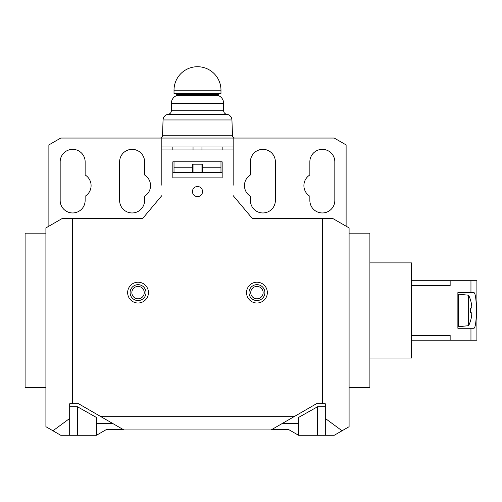 <?xml version="1.0" encoding="UTF-8"?>
<svg xmlns="http://www.w3.org/2000/svg" width="502" height="502" viewBox="0 0 502 502"><rect width="100%" height="100%" fill="white"/><g stroke="black" fill="none" stroke-linecap="round" stroke-linejoin="round"><path stroke-width="0.75" d="M233.166 146.967L233.166 149.941L161.826 149.941L161.826 146.967L233.166 146.967L233.166 138.05L334.225 138.05L346.116 144.915L346.116 226.195M48.876 226.195L48.876 144.915L60.767 138.05L161.826 138.05L161.826 146.967M144.589 161.826A12.481 12.481 0 0 0 132.108 149.345A12.481 12.481 0 0 0 119.62 161.826L119.62 200.467A12.481 12.481 0 0 0 132.108 212.955A12.481 12.481 0 0 0 144.589 200.467L144.589 196.244A12.481 12.481 0 0 0 144.589 174.972L144.589 161.826M85.139 161.826A12.481 12.481 0 0 0 72.658 149.345A12.481 12.481 0 0 0 60.171 161.826L60.171 200.467A12.481 12.481 0 0 0 72.658 212.955A12.481 12.481 0 0 0 85.139 200.467L85.139 196.244A12.481 12.481 0 0 0 85.139 174.972L85.139 161.826M250.404 161.826A12.481 12.481 0 0 1 262.891 149.345A12.481 12.481 0 0 1 275.372 161.826L275.372 200.467A12.481 12.481 0 0 1 262.891 212.955A12.481 12.481 0 0 1 250.404 200.467L250.404 196.244A12.481 12.481 0 0 1 250.404 174.972L250.404 161.826M309.853 161.826A12.481 12.481 0 0 1 322.334 149.345A12.481 12.481 0 0 1 334.821 161.826L334.821 200.467A12.481 12.481 0 0 1 322.334 212.955A12.481 12.481 0 0 1 309.853 200.467L309.853 196.244A12.481 12.481 0 0 1 309.853 174.972L309.853 161.826M282.413 423.399L298.558 423.399M96.434 423.399L112.58 423.399M161.826 149.941L161.826 185.219M233.166 185.219L233.166 149.941M172.826 146.967L172.826 149.941M172.826 161.826L172.826 177.877L222.166 177.877L222.166 161.826L222.166 177.877L172.826 177.877L172.826 161.826L222.166 161.826M222.166 146.967L222.166 149.941M233.166 138.05L161.826 138.05M126.272 150.795L128.098 150.004M128.205 149.972L130.093 149.508M134.291 149.54L136.337 150.085M137.667 150.65L138.081 150.87M66.822 150.795L68.655 150.004M68.761 149.972L70.644 149.508M85.127 161.236A12.481 12.481 0 0 0 80.025 151.748M74.848 149.54L76.894 150.085M78.218 150.65L78.638 150.87M257.055 150.795L258.881 150.004M258.913 149.998L260.877 149.508M265.075 149.54L267.12 150.085M268.514 150.682L268.865 150.87M316.498 150.795L318.324 150.004M318.362 149.998L320.32 149.508M309.866 161.236A12.481 12.481 0 0 1 314.967 151.748M324.524 149.54L326.57 150.085M327.963 150.682L328.314 150.87M349.091 387.726L369.892 387.726L369.892 233.166L349.091 233.166M325.309 406.752L317.584 406.752L317.584 435.284L298.558 435.284L334.225 435.284L342.044 430.772L325.309 418.455L325.309 435.284M317.584 406.752L298.558 417.451L298.558 435.284L288.261 429.342L272.115 429.342M122.877 429.342L106.731 429.342L96.434 435.284L77.415 435.284L96.434 435.284L96.434 417.451L77.415 406.752L77.415 435.284L69.684 435.284L69.684 418.455L52.948 430.772L45.908 426.706L45.908 227.914L62.549 218.301L72.658 218.301L72.658 403.777L78.601 403.777L100.224 416.265L294.768 416.265L316.392 403.777L322.334 403.777L322.334 218.301L252.186 218.301L233.166 195.636M45.908 233.166L25.1 233.166L25.1 387.726L45.908 387.726M193.038 172.531L193.038 164.204M193.038 149.941L193.038 146.967M201.955 172.531L201.955 164.204M201.955 149.941L201.955 146.967M172.826 172.531L222.166 172.531M69.684 406.752L77.415 406.752M268.708 150.782L267.064 150.06M265.257 149.571L264.899 149.508M328.157 150.782L326.507 150.06M324.7 149.571L324.348 149.508M324.436 149.521L326.344 150.004M137.918 150.782L136.293 150.067M134.486 149.577L134.122 149.508M78.469 150.782L76.844 150.067M75.043 149.577L74.672 149.508M174.018 90.197A23.481 23.481 0 0 1 197.499 66.716A23.481 23.481 0 0 1 220.98 90.197L220.98 93.466L174.018 93.466L174.018 90.197L220.98 90.197M160.125 138.05A2.378 2.378 0 0 0 162.504 135.753L232.495 135.753A2.378 2.378 0 0 0 234.867 138.05M176.691 95.568L218.301 95.568L218.301 94.652L176.691 94.652L176.691 95.568A8.321 8.321 0 0 0 171.339 103.343L171.339 110.735A3.564 3.564 0 0 1 168.233 114.274A5.942 5.942 0 0 0 163.056 119.959L162.504 135.753M218.301 95.568A8.321 8.321 0 0 1 223.654 103.343L223.654 110.735A3.564 3.564 0 0 0 226.766 114.274A5.942 5.942 0 0 1 231.943 119.959L232.495 135.753M218.301 94.652A1.186 1.186 0 0 0 217.115 93.466M176.691 94.652A1.186 1.186 0 0 1 177.877 93.466M202.551 191.551A5.051 5.051 0 0 0 197.499 186.499A5.051 5.051 0 0 0 192.442 191.551A5.051 5.051 0 0 0 197.499 196.608A5.051 5.051 0 0 0 202.551 191.551M161.826 195.636L142.806 218.301L72.658 218.301M100.224 416.265L123.906 429.938L271.086 429.938L294.768 416.265M69.684 435.284L60.767 435.284L52.948 430.772M325.309 418.455L325.309 403.777L322.334 403.777M342.044 430.772L349.091 426.706L349.091 227.914L332.443 218.301L322.334 218.301M174.018 172.531L174.018 167.775L192.442 167.775L192.442 164.204L202.551 164.204L202.551 172.531M192.442 167.775L192.442 172.531M174.018 167.775L174.018 161.826M220.98 161.826L220.98 172.531M69.684 418.455L69.684 403.777L72.658 403.777M127.646 292.616A10.404 10.404 0 0 1 138.05 282.212A10.404 10.404 0 0 1 148.454 292.616A10.404 10.404 0 0 1 138.05 303.013A10.404 10.404 0 0 1 127.646 292.616M246.538 292.616A10.404 10.404 0 0 1 256.942 282.212A10.404 10.404 0 0 1 267.346 292.616A10.404 10.404 0 0 1 256.942 303.013A10.404 10.404 0 0 1 246.538 292.616M369.892 358.008L411.508 358.008L411.508 340.174L450.15 340.174L450.15 335.116L411.508 335.116L411.508 285.481L450.15 285.776L450.15 280.725L411.508 280.725L411.508 262.891L369.892 262.891M450.15 285.481L411.508 285.481L411.508 280.725M411.508 340.174L411.508 335.418L450.15 335.418M450.15 340.174L470.958 340.174L470.958 328.283L473.7 328.283C477.239 329.262 477.239 291.637 473.7 292.616L470.958 292.616L470.958 280.725L476.9 280.725L476.9 340.174L470.958 340.174M450.15 280.725L470.958 280.725M470.958 328.283L457.874 328.283L457.874 292.616L470.958 292.616M471.491 308.033L471.391 308.071C471.893 308.109 471.893 306.603 471.391 303.547A35.592 35.592 0 0 0 468.648 295.226L468.648 325.666A35.592 35.592 0 0 0 471.391 317.352C471.886 314.252 471.886 312.74 471.391 312.828L470.562 312.828L471.616 313.028M470.562 308.071L471.391 308.071L470.562 308.071A35.485 32.787 90 0 1 470.562 312.828L471.391 312.828L470.562 312.828M458.521 310.688L458.521 310.211M471.729 307.324L471.679 307.67M471.754 314.007L471.729 314.898M471.648 315.752L471.491 316.812M471.485 316.844L471.391 317.352M458.521 312.828L458.521 308.071M468.648 295.226L458.521 294.153L458.521 326.739L468.648 325.666M163.056 119.959L231.943 119.959M168.233 114.274L226.766 114.274M171.339 110.735L223.654 110.735M171.339 103.343L223.654 103.343M202.551 167.775L220.98 167.775M146 292.616A7.95 7.95 0 0 0 138.05 284.665A7.95 7.95 0 0 0 130.1 292.616A7.95 7.95 0 0 0 138.05 300.56A7.95 7.95 0 0 0 146 292.616M144.25 292.616A6.2 6.2 0 0 1 138.05 298.815A6.2 6.2 0 0 1 131.85 292.616A6.2 6.2 0 0 1 138.05 286.416A6.2 6.2 0 0 1 144.25 292.616M264.893 292.616A7.95 7.95 0 0 0 256.942 284.665A7.95 7.95 0 0 0 248.998 292.616A7.95 7.95 0 0 0 256.942 300.56A7.95 7.95 0 0 0 264.893 292.616M263.142 292.616A6.2 6.2 0 0 1 256.942 298.815A6.2 6.2 0 0 1 250.743 292.616A6.2 6.2 0 0 1 256.942 286.416A6.2 6.2 0 0 1 263.142 292.616"/></g></svg>

